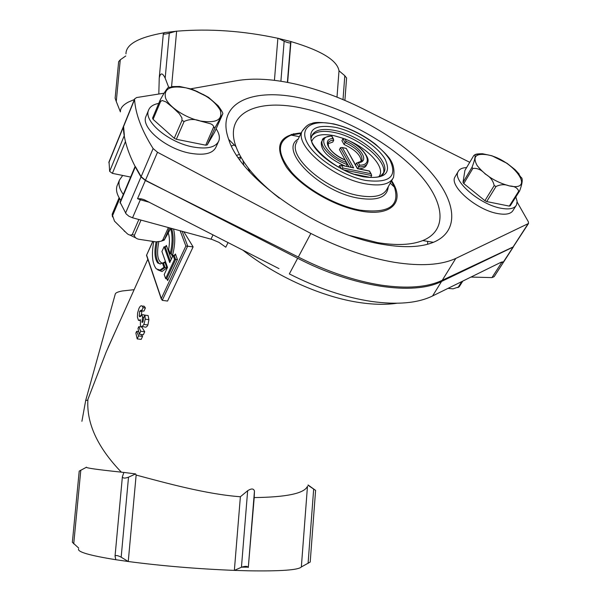 <?xml version="1.0" encoding="UTF-8"?>
<svg xmlns="http://www.w3.org/2000/svg" width="601" height="601" viewBox="0 0 601 601"><rect width="100%" height="100%" fill="white"/><g stroke="black" fill="none" stroke-linecap="round" stroke-linejoin="round"><path stroke-width="0.9" d="M190.592 88.843L236.246 80.767C253.442 77.762 273.643 78.971 296.849 84.388C320.04 89.91 343.351 98.692 366.775 110.727L469.742 162.315M427.657 244.239L427.634 241.362M236.756 155.283L239.438 154.449M383.738 244.532C321.452 235.141 240.423 179.196 228.696 139.394C215.15 102.35 253.156 86.559 304.016 98.864C347.663 108.931 397.223 136.637 426.605 167.589C455.904 198.428 461.418 230.634 433.411 242.308C421.166 247.236 404.616 247.98 383.738 244.532M279.345 198.165C256.642 180.465 242.195 163.307 236.005 146.704C223.354 112.672 257.791 97.587 304.632 108.728C344.801 117.819 390.552 143.421 417.387 171.984C444.177 200.464 448.669 229.995 422.766 240.573C411.452 245.043 396.277 245.696 377.233 242.541L350.007 235.562M517.153 202.094L528.369 221.792L528.512 223.489L455.783 258.43L442.261 280.291C427.506 287.308 407.087 288.916 380.989 285.107C354.53 280.892 326.974 271.539 298.314 257.04L145.359 180.503L141.017 176.919C129.929 158.656 124.009 142.106 123.28 127.277L123.453 126.375M455.783 258.43C441.104 265.139 420.625 266.423 394.361 262.306C367.714 257.776 339.881 248.16 310.86 233.458L157.5 152.271L153.127 148.552C141.701 130.432 135.518 114.085 134.571 99.533L134.647 98.872L136.637 97.542L164.088 93.193M327.876 143.789L332.766 142.069L333.75 140.161C330.73 140.326 328.837 141.295 328.078 143.083L328.642 146.975C331.527 151.91 336.973 156.207 344.974 159.874L345.237 160.174M321.783 141.37L321.347 142.227C320.664 150.558 328.567 158.499 345.049 166.049M354.785 174.275L370.629 177.46L371.681 175.552L371.245 174.057L369.322 171.105L357.377 168.671L346.296 148.5M346.011 148.432L342.022 147.478L340.451 147.718L339.452 149.626L345.162 159.919M345.237 160.054L346.98 163.202M347.243 163.675L349.008 166.853M358.669 168.821C362.884 168.648 365.521 167.363 366.572 164.959L367.113 163.953M342.923 138.808L344.914 138.974L346.281 141.385L345.042 142.572L342.923 138.808L341.931 140.702L344.05 144.473C355.183 149.679 360.87 155.298 361.126 161.323M442.261 280.291L513.464 246.786M239.686 159.581L240.873 157.079L239.701 159.596M342.337 147.651L353.651 167.912L341.21 165.267L339.61 165.5L338.724 167.191M345.072 159.881L347.273 164.561L346.341 166.312M344.621 138.771C351.668 141.618 357.572 145.382 362.343 150.062C370.336 159.648 367.759 161.353 367.594 163.059C366.452 165.643 363.507 166.928 358.759 166.913L357.828 168.648M361.269 161.361L361.945 160.106C362.516 154.051 356.881 148.207 345.042 142.572L344.05 144.473M346.281 141.385C361.479 147.553 369.87 161.924 358.324 162.691L356.543 162.969L355.514 164.884M353.651 167.912L352.441 167.551M342.127 168.994L342.968 168.04L370.794 173.681M356.543 162.969L358.759 166.913L359.751 165.215C375.595 165.132 364.416 146.148 344.914 138.974M346.762 162.924L344.974 159.874M344.839 159.911C329.032 153.488 321.242 138.929 332.992 138.538L333.75 140.161M331.835 136.006L331.654 136.119C315.555 135.616 325.78 154.908 346.236 162.443M173.516 228.943C175.477 236.771 175.086 245.824 172.337 256.101L171.285 253.96C173.666 243.878 173.779 235.367 171.608 228.425M153.728 241.685C151.384 254.554 152.248 263.621 156.313 268.872L159.956 270.059L163.96 267.34L165.035 267.498L163.487 263.08L164.824 261.901L166.905 267.836L165.035 267.498L161.038 270.217L159.182 270.142M163.96 267.34L162.413 262.915L160.52 263.907L157.785 263.028C154.652 258.858 154.104 251.804 156.132 241.865M168.28 232.978C169.7 237.32 169.813 242.789 168.618 249.385L170.203 253.787L171.285 253.96M120.042 202.169L126.15 213.926L128.907 216.232L132.543 217.787L140.326 199.765L137.539 198.676L141.25 198.841L144.157 199.682L278.969 268.617M432.57 295.962L441.562 281.433C413.661 295.752 353.688 287.338 297.66 258.265L289.336 273.921C317.734 288.27 345.094 297.442 371.418 301.432C397.389 305.015 417.77 303.189 432.57 295.962L500.986 262.291L502.549 261.863L503.127 262.382L528.347 223.745M134.128 289.682L122.401 290.959C118.006 291.77 115.632 292.785 115.287 294.002L85.68 400.521L81.909 421.293M117.36 326.944L106.197 351.983L87.934 399.274C86.274 422.991 97.407 447.287 121.357 472.161L123.866 472.506M87.866 400.161L85.68 400.521M121.342 472.146C97.024 469.591 85.38 467.924 86.401 467.15M396.87 303.257C386.21 304.827 374.047 304.632 360.375 302.671C322.782 297.39 276.437 276.791 242.796 250.091M158.814 94.041L159.242 77.972C160.49 72.556 162.465 72.616 165.177 78.153L168.671 87.273M134.384 99.518L128.509 102.012C122.904 104.965 120.2 108.255 120.403 111.876L116.263 101.494L120.275 59.807L118.652 61.655L115.129 98.196L116.263 101.494M183.846 231.761L193.109 246.883L167.551 301.063L162.24 300.342L161.316 298.539L185.867 246.019L180.142 230.746M142.572 336.387L138.576 335.906L137.186 338.904L141.175 339.377L142.572 336.387L141.363 334.532M135.653 473.919L128.516 477.171C124.88 478.501 122.837 478.366 122.379 476.758L123.896 472.431L135.653 473.919L136.142 475.06C166.019 483.024 206.459 494.262 240.377 496.749L234.36 570.394C197.346 568.899 161.977 565.947 128.253 561.514L115.843 559.719C89.759 555.519 77.341 551.936 78.573 548.983M310.214 562.018L301.349 566.961L307.472 486.292C304.361 493.413 286.609 497.177 254.208 497.575L254.456 491.07C253.667 488.44 251.398 488.32 247.657 490.724L240.377 496.749M142.227 326.606L144.473 326.884C145.773 327.605 146.914 326.959 147.906 324.961L148.905 319.649L148.116 315.54L144.976 315.142L145.224 319.184L143.894 324.457L142.031 326.681L141.032 326.463L140.386 325.276L140.469 319.717L138.493 320.416L137.411 317.103L137.606 312.963L138.959 308.433C140.033 306.089 141.107 305.308 142.189 306.089L143.113 307.667L141.656 310.83L141.235 310.191L139.702 311.213L139.222 315.998L139.582 316.644L141.761 314.608L142.55 317.073L142.054 322.324L143.061 321.573L143.556 318.214L144.976 315.142M141.656 310.83L143.932 311.13L145.389 307.967L144.338 306.375L142.925 306.187M141.28 315.54L141.851 311.491L139.702 311.213M144.646 315.856L144.255 314.932L141.761 314.608M139.334 334.284L143.323 334.765L144.728 331.76L141.746 327.034L138.816 326.666L140.732 331.271L139.334 334.284L137.997 328.431L138.816 326.666M136.142 475.06L128.253 561.514L121.169 557.202C117.788 555.422 115.753 555.069 115.046 556.158L115.843 559.719L128.253 561.514M234.36 570.394L248.311 570.8L234.36 570.394L241.444 567.254C245.118 565.999 247.402 566.059 248.303 567.427L254.208 497.575M274.432 80.346L277.872 38.284L290.937 41.567C321.182 50.544 337.206 60.288 339.002 70.798L344.809 75.703L346.582 78.017M164.374 32.732C138.786 37.224 125.985 44.256 125.962 53.827M176.363 31.132L169.309 33.168C165.853 34.077 163.848 34.34 163.307 33.972L164.464 32.619L176.626 31.199C209.373 28.487 243.127 30.846 277.872 38.284M290.937 41.477L290.568 42.836C289.577 43.189 287.436 42.648 284.145 41.214L278.12 38.254M287.646 82.435L290.937 41.567M337.003 97.144L339.002 70.798M171.57 86.619L176.626 31.199M125.759 55.961L120.275 59.807M301.349 566.961C298.419 570.033 280.742 571.311 248.311 570.8M441.562 281.433L512.946 247.184M123.558 126.112L124.347 135.45L109.652 171.353L112.379 173.358L130.635 177.062M120.095 202.988L135.435 166.627L141.13 176.641L145.45 180.277L297.66 258.265M248.333 567.141L241.452 567.164M143.211 306.074L144.225 306.285M470.974 277.061L491.964 277.602L494.15 276.67L513.314 247.011M109.036 161.812L109.652 171.353M132.543 217.787L212.138 239.483L218.959 242.376L225.788 247.206L228.064 242.549M308.08 484.984L315.593 490.371L308.058 485.292M86.326 467.3L79.212 471.116L72.36 542.29L78.663 548.052M124.137 230.934L124.82 231.558M148.905 319.649L145.224 319.184M147.906 324.961L143.894 324.457M145.389 307.967L143.113 307.667M140.837 316.201L139.222 315.998M144 317.26L142.55 317.073M142.828 321.993L141.806 321.866M138.703 331.542L136.675 331.294L138.576 335.906M137.186 338.904L135.864 333.044L136.675 331.294M144.728 331.76L140.732 331.271M193.109 246.883L185.867 246.019M174.545 259.384L173.096 255.357L169.737 262.599L164.096 246.718L161.917 251.488L167.521 267.392L164.216 274.537L165.621 278.594L174.545 259.384L177.438 259.564L167.641 280.569L167.063 278.894M173.096 255.357L174.185 255.523L175.424 254.02L177.438 259.564M164.096 246.718L165.17 246.891L166.387 245.418L171.323 259.189M165.621 278.594L167.356 279.217L167.641 280.569M162.413 262.915L163.487 263.08M170.203 253.787C172.54 243.938 172.69 235.539 170.654 228.598M152.812 241.579L146.509 255.335L161.323 299.095M141.025 220.101L134.339 235.404C134.827 237.711 136.675 239.048 139.883 239.423L155.907 241.857L161.188 241.234L162.773 239.942L168.393 227.546M169.55 227.869L164.171 240.167L170.849 228.222M119.704 198.683L112.59 215.594L114.475 221.123L126.495 232.985C128.591 235.119 130.545 235.607 132.348 234.443L138.854 219.508M112.462 216.893L112.169 214.264L119.118 197.721M123.31 194.431C119.426 189.037 118.142 184.237 119.471 180.037L122.702 175.454M120.824 200.321C116.962 194.919 115.7 190.111 117.037 185.889L117.556 184.642M216.172 128.817C219.125 133.324 220.034 137.298 218.892 140.739C215.917 147.335 207.315 149.416 193.094 146.99C169.197 142.753 143.624 121.575 148.447 110.464C149.762 106.768 153.195 104.416 158.747 103.402M218.291 142.046L216.075 146.869C213.077 153.51 204.483 155.636 190.292 153.263C166.439 149.093 140.98 127.93 145.825 116.752L146.313 115.58M207.232 144.894L214.677 132.085L222.843 113.672L215.196 127.367L207.232 144.894L205.737 145.187L213.798 126.578L212.574 124.91L210.673 123.806L200.539 121.117C194.904 118.863 189.435 118.983 184.116 121.477L182.005 120.44L181.923 117.894L179.308 113.679L172.712 107.421L165.861 101.854L162.15 100.487L160.58 101.524L160.061 100.262C163.675 93.606 166.417 89.316 168.272 87.393L168.956 87.19M203.085 94.38L208.562 97.392L218.125 105.731L222.085 111.801M171.848 86.582L179.669 86.476L191.681 89.113L198.037 91.87M160.061 100.262L152.579 118.074L153.075 119.351L160.58 101.524M184.116 121.477L176.333 139.289L174.245 138.268L182.005 120.44M176.333 139.289L205.737 145.187M153.075 119.351L174.245 138.268M461.763 281.591L458.285 287.113L452.996 288.841L448.008 288.36M457.842 287.609L459.262 286.707L462.8 281.08M466.609 167.581C462.131 167.754 459.269 169.159 458.03 171.781C452.478 180.954 480.094 204.686 501.016 208.246C509.378 209.764 514.569 208.622 516.582 204.828L517.115 201.282L515.823 196.963M455.543 175.973L454.882 177.1C449.285 186.34 476.788 210.072 497.688 213.565C506.042 215.06 511.233 213.896 513.262 210.072L515.838 206M463.01 182.388L464.919 170.414L473.798 155.501L475.008 154.675C475.481 156.733 474.49 160.94 472.033 167.288L463.01 182.388L463.784 183.583L472.829 168.475C477.269 167.904 481.416 169.767 485.285 174.057C490.146 176.747 493.12 180.585 494.195 185.589L484.909 200.681L486.712 201.575L496.013 186.49C500.708 184.312 505.118 184.124 509.242 185.934C514.388 186.085 517.544 187.85 518.693 191.216L519.647 190.9C521.841 184.958 522.637 180.856 522.036 178.602L521.548 177.663M519.219 174.162L515.14 169.715L507.176 163.412L501.843 160.392M496.464 157.762L491.911 155.779L482.468 153.736L475.444 154.517M518.693 191.216L509.31 206.113L510.272 205.775L519.647 190.9M509.31 206.113L486.712 201.575M484.909 200.681L463.784 183.583M391.386 181.164L394.444 187.166C400.228 206.06 388.697 213.708 359.841 210.102C336.207 205.775 307.058 189.646 291.853 172.525C276.858 153.886 276.618 141.415 291.139 135.112L301.041 133.362M391.627 180.736C405.667 201.538 391.724 217.149 360.089 210.936C333.3 206.098 300.042 186.235 286.422 167.101C273.838 146.366 278.781 134.97 301.259 132.919M388.223 186.813C387.262 197.308 377.308 201.08 358.354 198.142C319.74 191.854 278.271 149.995 298.141 139.177M392.498 179.166L387.127 188.774C383.618 195.911 374.19 198.18 358.842 195.588C326.681 190.239 288.563 157.62 296.233 142.993L297.089 141.28M297.713 140.018L302.123 131.191C305.458 126.458 308.696 123.904 311.844 123.543C314.263 121.995 321.535 122.108 333.66 123.889C348.76 127.555 362.809 134.414 375.79 144.465C387.097 155.336 395.999 161.233 393.55 177.287C390.102 184.334 380.681 186.505 365.28 183.816C333.014 178.257 294.55 145.615 302.123 131.191L306.375 126.165M333.84 124.122C355.416 128.824 381.109 145.217 389.914 160.069C397.712 176.596 389.583 183.38 365.521 180.42C342.916 176.063 314.886 157.845 307.134 142.662C299.035 127.404 312.159 119.201 333.84 124.122M311.356 137.779L311.851 135.721C314.811 129.748 322.669 128.043 335.433 130.597C360.48 135.48 390.049 160.324 384.129 172.164L380.621 176.07M335.674 127.382C354.673 131.499 377.353 145.983 385.038 159.047C391.784 173.546 384.602 179.466 363.492 176.807C343.704 172.96 319.221 157.071 312.355 143.759C306.998 129.463 314.774 124.001 335.674 127.382M311.784 135.969C315.593 131.349 323.15 130.192 334.449 132.498C359.3 137.321 388.674 161.864 383.168 173.832M311.851 141.16C314.331 135.09 321.783 133.272 334.209 135.706L343.524 138.455M349.121 140.769C370.216 150.04 386.127 168.866 378.773 176.732M153.127 148.552L141.017 176.919M134.571 99.533L123.28 127.277M311.851 135.721L311.573 136.57C306.127 143.744 337.454 173.178 363.282 176.536C369.33 177.626 374.4 177.716 378.495 176.807L382.266 175.139L384.129 172.164L382.747 174.756M243.014 160.61L243.728 164.892M248.13 167.897L249.821 171.984M292.71 134.624L291.23 134.421M294.693 134.143L293.1 133.918M234.292 144.991L231.46 145.953M527.843 224.128L512.826 247.364M310.86 233.458L298.314 257.04M157.5 152.271L145.359 180.503M351.375 167.333L340.451 147.718M341.285 168.565L339.61 165.5M371.681 175.552L344.163 169.993M341.541 165.448L342.968 168.04M327.966 143.399L327.845 144.007M347.273 164.561C332.608 159.581 319.311 146.501 322.331 140.303L324.457 137.824M332.992 138.538L331.654 136.119M358.324 162.691L359.751 165.215M166.905 267.836L162.007 271.539L157.762 269.857M158.829 241.79C156.425 253.953 157.53 261.074 162.135 263.133M160.054 263.967L158.852 263.193C155.704 258.978 155.156 251.872 157.229 241.88M172.337 256.101L171.616 254.11M163.014 263.005L164.824 261.901M146.674 255.252L161.316 298.539M174.816 255.335L175.424 254.02M165.808 246.688L166.387 245.418M287.391 82.382L290.576 42.821L287.383 82.382M280.892 81.255L284.145 41.214M343.013 99.608L344.809 75.703M165.177 78.153L169.309 33.168M503.127 262.382L500.378 262.592M491.964 277.602L501.625 262.637L502.616 261.893M108.841 162.728L123.385 127.006M137.539 198.676L145.45 180.277M125.564 213.1L141.13 176.641M112.379 173.358L125.459 141.551M210.989 239.145L213.039 234.856M149.454 202.304L140.326 199.765L140.927 198.796M313.669 489.116L308.08 563.385M80.804 470.155L73.72 543.852M128.516 477.171L121.169 557.202M247.657 490.724L241.444 567.254M254.456 491.145L248.311 567.464M182.148 231.295L187.692 246.027L162.24 300.342M166.71 278.751L175.642 259.549L174.185 255.523M170.323 261.345L165.17 246.891M164.253 239.544L162.773 239.942M134.339 235.404L132.348 234.443M112.59 215.594L112.169 214.264M186.085 87.866C202.605 92.419 213.948 99.796 220.124 110.006C223.106 119.682 216.563 123.363 200.509 121.041C185.717 118.014 169.136 107.128 165.628 98.226C163.397 88.67 170.218 85.214 186.085 87.866M215.196 127.367L213.693 127.645M458.285 287.113L459.262 286.707M509.197 185.859C536.595 192.004 513.472 159.783 487.757 154.863C475.804 152.977 472.273 156.545 477.149 165.56C484.939 175.334 495.622 182.103 509.197 185.859M472.033 167.288L472.829 168.475M494.195 185.589L496.013 186.49M240.798 156.951L238.349 157.672M301.086 133.272L291.139 135.112L299.396 136.66M390.259 183.17L394.444 187.166L391.424 181.096M236.005 146.704L228.696 139.394M422.766 240.573L433.411 242.308M293.769 133.775L295.369 134.008M134.647 98.872L123.363 126.601M331.767 135.961C325.164 136.938 322.016 138.38 322.331 140.303L321.347 142.227M346.199 148.327L357.557 168.558M342.022 147.478L346.131 148.349M357.505 168.588L369.442 171.015M369.495 170.992L371.245 174.057M341.21 165.267L353.32 167.732M361.945 160.106L361.87 160.542C362.846 160.61 361.517 161.271 357.895 162.525M331.79 135.931L333.405 138.839M160.429 263.922L157.785 263.028M147.846 259.211L108.188 347.325M249.415 169.542L248.874 169.828M344.899 100.412L346.589 77.897M159.303 77.266L163.299 34.032M108.939 162.037L123.468 126.338M120.005 202.267L135.097 166.477M315.593 490.371L310.206 562.063M122.364 476.954L115.054 556.015M254.456 491.07L248.303 567.427M139.582 320.551L140.288 320.641M142.189 306.089L144.338 306.375M139.582 316.644L140.228 316.727M142.054 322.324L142.452 322.376M164.486 262.637L164.081 262.968M146.509 255.335L152.684 241.564M161.699 240.986L163.945 240.257M135.608 237.831L129.974 235.089M119.471 180.037L117.037 185.889M222.843 113.672C222.783 112.552 221.213 109.908 218.125 105.731M208.562 97.392L191.681 89.113M179.669 86.476L168.272 87.393M148.447 110.464L145.825 116.752M522.036 178.602L515.14 169.715M507.176 163.412L491.911 155.779M482.468 153.736C478.171 153.781 475.684 154.089 475.008 154.675M458.03 171.781L454.882 177.1"/></g></svg>

